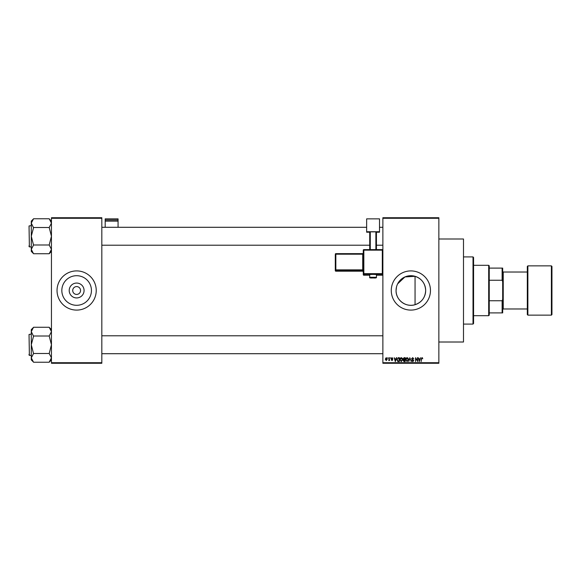<?xml version="1.0" encoding="UTF-8"?>
<svg xmlns="http://www.w3.org/2000/svg" width="581" height="581" viewBox="0 0 581 581"><rect width="100%" height="100%" fill="white"/><g stroke="black" fill="none" stroke-linecap="round" stroke-linejoin="round"><path stroke-width="0.87" d="M84.071 290.5A7.437 7.437 0 0 1 76.634 297.937A7.437 7.437 0 0 1 69.204 290.5A7.437 7.437 0 0 1 76.634 283.063A7.437 7.437 0 0 1 84.071 290.5M72.719 290.5A3.922 3.922 0 0 0 76.634 294.422A3.922 3.922 0 0 0 80.556 290.5A3.922 3.922 0 0 0 76.634 286.578A3.922 3.922 0 0 0 72.719 290.5M61.833 290.5A14.801 14.801 0 0 0 76.634 305.301A14.801 14.801 0 0 0 91.442 290.5A14.801 14.801 0 0 0 76.634 275.699A14.801 14.801 0 0 0 61.833 290.5M57.04 290.5A19.594 19.594 0 0 0 76.634 310.094A19.594 19.594 0 0 0 96.235 290.5A19.594 19.594 0 0 0 76.634 270.906A19.594 19.594 0 0 0 57.04 290.5M397.644 283.848L404.935 276.941L415.052 276.302C421.712 278.677 425.256 283.405 425.67 290.5C425.256 297.595 421.719 302.323 415.052 304.698C405.923 307.683 395.755 300.05 396.068 290.5L396.467 287.072M425.67 290.5A14.801 14.801 0 0 1 410.869 305.301A14.801 14.801 0 0 1 396.068 290.5A14.801 14.801 0 0 1 410.869 275.699A14.801 14.801 0 0 1 425.67 290.5M391.274 290.5A19.594 19.594 0 0 0 410.869 310.094A19.594 19.594 0 0 0 430.463 290.5A19.594 19.594 0 0 0 410.869 270.906A19.594 19.594 0 0 0 391.274 290.5M438.858 238.994L463.493 238.994L463.493 342.006L438.858 342.006M438.858 218.282L382.872 218.282L382.872 217.722L438.858 217.722L438.858 363.278L382.872 363.278L382.872 362.718L438.858 362.718M387.759 357.685L388.115 358.245L387.759 357.685M390.207 357.685L390.563 358.245L390.207 357.685M396.395 357.685L396.772 357.685L395.312 361.6L394.172 357.685L394.855 358.855L396.089 358.855L396.395 357.685M402.27 358.245L402.626 359.588L401.246 361.651L399.873 359.639L400.229 358.23L401.246 357.635L402.27 358.245M408.123 358.245L408.479 359.588L407.099 361.651L405.727 359.639L406.083 358.23L407.099 357.635L408.123 358.245M412.692 357.635L413.868 358.956L412.655 358.092L411.936 358.76L413.766 360.576L412.757 361.651L411.682 360.481L412.742 361.193L413.302 360.169L412.118 359.697L411.58 358.767L412.692 357.635M420.419 357.685L419.337 361.6L418.197 357.685L418.879 358.855L420.114 358.855L420.419 357.685M382.872 218.282L382.872 362.718M422.51 357.911L422.728 358.855L421.937 358.092L421.559 358.383L421.145 361.6L421.145 358.942L421.959 357.635L422.51 357.911M417.434 357.685L417.79 361.6L415.909 358.462L415.553 361.6L415.553 357.685L417.434 360.816L417.434 357.685M409.83 357.685L411.239 361.6L410.026 358.143L408.712 361.6L409.83 357.685M404.115 357.685L405.218 357.685L405.218 361.6L404.115 361.6L403.134 360.612L403.519 359.792L403.032 358.833L404.115 357.685M398.319 357.685L399.365 357.685L399.365 361.6L397.803 361.527L396.976 359.661L398.319 357.685M391.979 357.635L392.85 358.55L391.957 358.041L391.478 358.477L392.8 359.77L391.993 360.583L391.173 359.77L391.986 360.176L392.444 359.828L391.122 358.55L391.979 357.635M389.183 357.685L389.546 360.532L389.183 360.075L388.762 360.583L389.183 357.685M386.263 357.635L387.251 359.109L386.263 360.583L385.268 359.138L386.263 357.635M101.828 363.278L51.448 363.278L51.448 362.718L101.828 362.718L101.828 363.278M101.828 218.282L51.448 218.282L51.448 217.722L101.828 217.722L101.828 362.718M51.448 218.282L51.448 362.718M419.656 360.452L419.99 359.312L419.003 359.312L419.497 361.193L419.656 360.452M407.099 361.193L408.116 359.581L407.107 358.092L406.083 359.646L407.099 361.193M404.863 361.142L404.863 359.973L403.817 360.009L403.49 360.554L404.863 361.142M404.863 359.516L404.863 358.143L403.737 358.186L403.388 358.833L404.863 359.516M401.246 361.193L402.27 359.581L401.253 358.092L400.229 359.646L401.246 361.193M399.009 361.142L399.009 358.143L398.37 358.143L397.469 358.709L397.331 359.668L397.869 361.062L399.009 361.142M395.639 360.452L395.966 359.312L394.978 359.312L395.472 361.193L395.639 360.452M386.271 360.176L386.895 359.109L386.249 358.041L385.624 359.109L386.271 360.176M473.014 256.911L473.573 257.47L473.573 323.53L473.014 324.089L473.014 256.911L463.493 256.911M415.052 276.302L415.052 304.698M51.448 251.399L49.203 253.737L33.531 253.737L31.287 249.365L33.531 245.102L31.287 236.249L33.531 227.716L31.287 223.133L33.531 218.761L49.203 218.761L51.448 223.133L49.203 227.505L33.531 227.505M33.531 253.636L31.287 251.399L31.287 221.107L33.531 218.863M29.05 226.735L29.384 246.889L29.05 225.951L31.287 225.617M29.384 246.889L31.287 246.889M49.203 227.505L51.448 236.249L49.203 244.993L33.531 244.993M49.203 244.993L51.448 249.365L49.203 253.636M49.203 218.863L51.448 221.107M488.686 315.694L488.686 265.306L489.246 265.866L489.246 315.134L488.686 315.694L473.573 315.694M488.686 265.306L473.573 265.306M502.681 312.898L502.122 312.898L502.122 300.762L502.681 299.331L502.681 312.898M489.246 312.898L502.122 312.898M489.246 268.102L502.681 268.102L502.681 299.331M489.246 300.762L502.122 300.762M502.681 281.669L502.122 280.238L502.122 268.102M489.246 280.238L502.122 280.238M551.95 266.425L551.95 314.575L551.391 315.134L551.391 265.866L551.95 266.425M502.681 271.465L503.24 272.024L503.24 308.976L527.316 308.976L527.316 314.575L527.316 266.425L527.875 265.866L527.875 315.134L551.391 315.134M29.05 246.555L29.05 245.77M51.448 359.893L49.203 362.239L33.531 362.239L31.287 357.867L33.531 353.597L31.287 344.751L33.531 336.217L31.287 331.635L33.531 327.263L49.203 327.263L51.448 331.635L49.203 336.007L33.531 336.007M33.531 362.137L31.287 359.893L31.287 329.601L33.531 327.364M29.05 335.23L29.384 355.383L29.05 334.445L31.287 334.111M29.384 355.383L31.287 355.383M49.203 336.007L51.448 344.751L49.203 353.495L33.531 353.495M49.203 353.495L51.448 357.867L49.203 362.137M49.203 327.364L51.448 329.601M29.05 355.049L29.05 354.265M118.066 219.974L118.066 218.863L105.19 218.863L105.19 219.974L118.066 219.974L118.066 227.294M118.066 221.129L105.19 221.129L105.19 227.294M105.19 221.129L105.19 219.974M373.075 274.377L369.719 274.493L369.719 277.29L376.437 277.29L376.437 274.493L373.075 274.377M382.313 275.227A0.559 0.559 0 0 0 382.872 274.668A0.559 0.559 180 0 1 382.313 275.227L376.437 275.227L382.313 275.227L382.313 274.239L363.844 274.239L363.844 275.227A0.559 0.559 180 0 1 363.278 274.668L363.278 250.179L363.844 250.157L363.844 273.658L382.313 273.658L382.313 250.157L363.844 250.157L363.844 249.619L382.313 249.619L382.313 250.157L382.872 250.179A0.559 0.559 0 0 0 382.313 249.619A0.559 0.559 180 0 1 382.872 250.179M363.278 271L363.278 269.838L362.718 269.86L362.718 254.195L335.847 254.195L335.847 269.86L362.718 269.86L362.718 270.441L335.847 270.441L335.847 271.189L362.718 271.189L362.718 270.441A0.559 0.559 180 0 1 363.278 271M363.278 270.673L363.278 255.001M379.516 231.732L366.64 231.732L366.64 218.863L379.516 218.863L379.516 232.211L376.437 232.211M369.719 232.211L366.64 232.211L366.64 231.732M369.719 249.619L369.719 231.87L370.279 231.855L370.279 249.619M375.878 249.619L375.878 231.855L370.279 231.855M375.878 231.855L376.437 231.87L376.437 249.619M335.288 254.965L335.288 270.63L335.288 254.965M363.844 275.227L369.719 275.227L363.844 275.227A0.559 0.559 0 0 1 363.278 274.668M335.288 254.209L335.847 254.195L335.847 253.65A0.559 0.559 0 0 0 335.288 254.209A0.559 0.559 -0 0 1 335.847 253.65L362.718 253.65L362.718 254.195L363.278 254.173M335.847 271.189A0.559 0.559 0 0 1 335.288 270.63A0.559 0.559 -0 0 0 335.847 271.189L362.718 271.189A0.559 0.559 180 0 1 363.278 271.748L362.718 271.189M335.288 269.882A0.559 0.559 -0 0 0 335.847 270.441L335.847 269.86L335.288 269.882M363.278 253.091A0.559 0.559 180 0 1 362.718 253.65L363.278 253.091M363.278 273.68A0.559 0.559 -0 0 0 363.844 274.239L363.844 273.658L363.278 273.68M382.313 274.239A0.559 0.559 0 0 0 382.872 273.68L382.313 273.658L382.313 274.239M363.844 249.619A0.559 0.559 0 0 0 363.278 250.179A0.559 0.559 0 0 1 363.844 249.619L382.313 249.619M473.014 324.089L463.493 324.089M382.872 227.294L379.516 227.294M366.64 227.294L101.828 227.294M382.872 245.211L376.437 245.211M369.719 245.211L101.828 245.211M101.828 353.706L382.872 353.706M101.828 335.789L382.872 335.789M503.24 272.024L527.316 272.024M527.875 265.866L551.391 265.866M503.24 308.976L502.681 309.535M527.875 315.134L527.316 314.575M369.719 277.29C369.189 277.885 370.308 278.103 373.075 277.95C375.617 278.125 376.735 277.907 376.437 277.29M335.847 253.65L362.718 253.65"/></g></svg>

